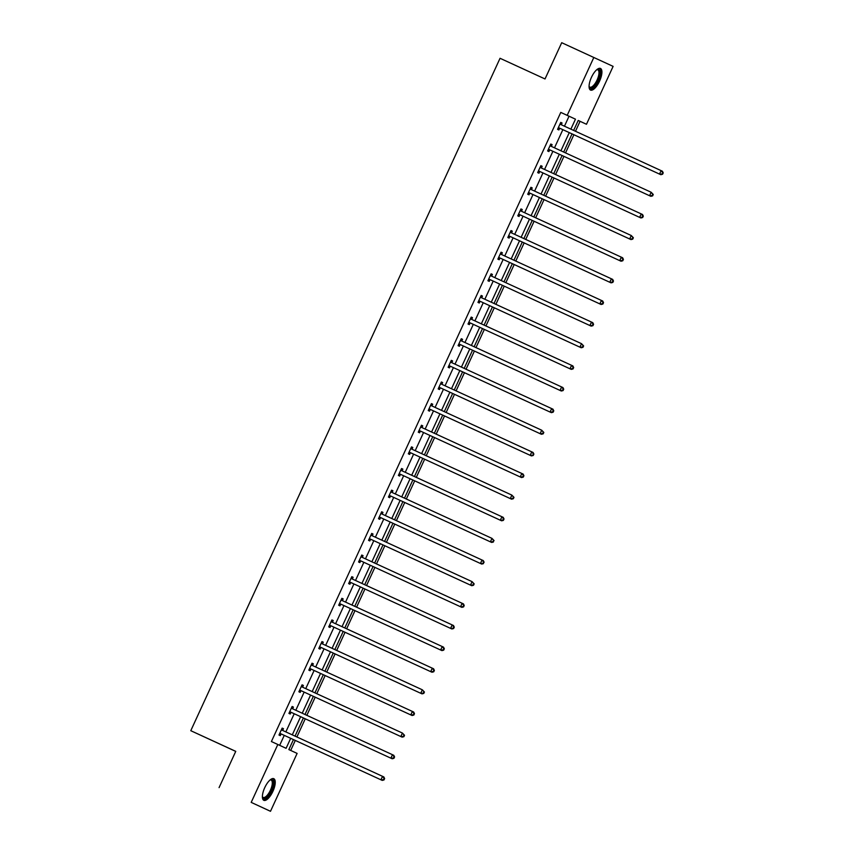 <?xml version="1.0" encoding="UTF-8"?>
<svg xmlns="http://www.w3.org/2000/svg" width="854" height="854" viewBox="0 0 854 854"><rect width="100%" height="100%" fill="white"/><g stroke="black" fill="none" stroke-linecap="round" stroke-linejoin="round"><path stroke-width="1.28" d="M264.751 787.634A11.903 4.483 -65.3 0 1 273.792 778.699A11.903 4.483 -65.3 0 1 272.885 791.391A11.903 4.483 -65.3 0 1 263.843 800.326A11.903 4.483 -65.3 0 1 264.751 787.634M591.438 77.372A11.903 4.483 -65.3 0 1 600.469 68.437A11.903 4.483 -65.3 0 1 599.561 81.13A11.903 4.483 -65.3 0 1 590.53 90.076A11.903 4.483 -65.3 0 1 591.438 77.372M235.736 751.403L190.784 730.693L500.049 58.285L545.023 78.963L561.708 42.7L613.119 66.377L586.484 124.268L578.222 120.457L573.642 130.427M575.489 131.27L580.058 121.311L586.484 124.268M290.702 750.442L295.292 740.439M296.893 736.97L305.252 718.812M306.842 715.342L315.201 697.174M316.791 693.704L325.15 675.546M326.74 672.077L335.099 653.918M336.689 650.449L345.048 632.28M346.639 628.811L354.997 610.653M356.588 607.183L364.946 589.014M366.537 585.545L374.895 567.387M376.486 563.918L384.844 545.749M386.435 542.279L394.794 524.121M396.395 520.652L404.743 502.483M406.344 499.014L414.692 480.855M416.293 477.386L424.641 459.228M426.242 455.758L434.59 437.59M436.191 434.12L444.539 415.962M446.14 412.493L454.488 394.324M456.089 390.854L464.437 372.696M466.038 369.227L474.397 351.058M475.988 347.589L484.346 329.43M485.937 325.961L494.295 307.792M495.886 304.334L504.244 286.165M505.835 282.695L514.193 264.537M515.784 261.068L524.142 242.899M525.733 239.43L534.092 221.271M535.682 217.802L544.041 199.633M545.631 196.164L553.99 178.006M555.58 174.536L563.939 156.367M565.54 152.898L573.888 134.74M293.456 739.596L288.855 749.588L297.117 753.409L270.494 811.3L251.204 802.386L277.828 744.496L286.09 748.317L290.691 738.326M251.204 802.386L270.494 811.3M293.424 707.08L292.121 706.471L293.424 707.08L292.708 708.628M290.947 712.46L290.232 714.008L288.93 713.41L292.121 706.471M313.322 663.814L312.02 663.206L313.322 663.814L312.607 665.362M310.845 669.194L310.13 670.742L308.828 670.144L312.02 663.206M333.22 620.548L331.918 619.94L333.22 620.548L332.505 622.096M330.744 625.929L330.028 627.476L328.726 626.879L331.918 619.94M353.118 577.283L351.816 576.674L353.118 577.283L352.403 578.831M350.642 582.663L349.926 584.211L348.624 583.613L351.816 576.674M373.017 534.017L371.714 533.419L373.017 534.017L372.301 535.565M370.54 539.397L369.825 540.956L368.522 540.347L371.714 533.419M392.915 490.751L391.612 490.153L392.915 490.751L392.199 492.299M390.438 496.131L389.734 497.69L388.421 497.081L391.612 490.153M412.813 447.485L411.511 446.888L412.813 447.485L412.108 449.044M410.336 452.866L409.632 454.424L408.329 453.816L411.511 446.888M432.711 404.22L431.409 403.622L432.711 404.22L432.007 405.778M430.245 409.61L429.53 411.158L428.228 410.55L431.409 403.622M451.307 360.356L452.62 360.954L451.318 360.356L448.126 367.295L449.428 367.893L450.143 366.345M452.62 360.954L451.905 362.512M472.518 317.699L471.216 317.09L472.518 317.699L471.803 319.247M470.042 323.079L469.326 324.627L468.024 324.029L471.216 317.09M492.416 274.433L491.114 273.824L492.416 274.433L491.701 275.981M489.94 279.813L489.225 281.361L487.922 280.763L491.114 273.824M512.315 231.167L511.012 230.559L512.315 231.167L511.599 232.715M509.838 236.547L509.123 238.095L507.82 237.497L511.012 230.559M532.213 187.901L530.91 187.304L532.213 187.901L531.498 189.449M529.736 193.282L529.021 194.829L527.719 194.232L530.91 187.304M552.111 144.636L550.809 144.038L552.111 144.636L551.396 146.183M549.634 150.016L548.919 151.574L547.617 150.966L550.809 144.038M279.674 745.35L284.265 735.369M285.855 731.899L294.214 713.741M295.804 710.272L304.163 692.103M305.753 688.634L314.112 670.475M315.702 667.006L324.061 648.837M325.652 645.368L334.01 627.21M335.601 623.74L343.959 605.571M345.56 602.113L353.908 583.944M355.51 580.474L363.857 562.316M365.459 558.847L373.806 540.678M375.408 537.209L383.756 519.051M385.357 515.581L393.705 497.412M395.306 493.943L403.654 475.785M405.255 472.315L413.603 454.147M415.204 450.677L423.563 432.519M425.153 429.05L433.512 410.891M435.102 407.422L443.461 389.253M445.051 385.784L453.41 367.626M455.001 364.156L463.359 345.987M464.95 342.518L473.308 324.36M474.899 320.89L483.257 302.722M484.848 299.252L493.206 281.094M494.797 277.625L503.155 259.456M504.746 255.986L513.105 237.828M514.706 234.359L523.054 216.201M524.655 212.731L533.003 194.563M534.604 191.093L542.952 172.935M544.553 169.466L552.901 151.297M554.502 147.827L562.85 129.669M564.451 126.2L569.042 116.219L560.779 112.408L271.401 741.539L277.828 744.496M562.06 123.008L560.758 122.4L562.06 123.008L561.345 124.556M559.583 128.388L558.879 129.936L557.566 129.338L560.758 122.4M542.162 166.274L540.86 165.665L542.162 166.274L541.447 167.822M539.685 171.654L538.97 173.202L537.668 172.604L540.86 165.665M522.264 209.529L520.961 208.931L522.264 209.529L521.548 211.087M519.787 214.92L519.072 216.468L517.77 215.87L520.961 208.931M502.365 252.795L501.063 252.197L502.365 252.795L501.65 254.353M499.889 258.175L499.174 259.733L497.871 259.125L501.063 252.197M482.467 296.06L481.165 295.463L482.467 296.06L481.752 297.608M479.991 301.441L479.275 302.999L477.973 302.391L481.165 295.463M462.569 339.326L461.267 338.728L462.569 339.326L461.854 340.874M460.092 344.706L459.377 346.265L458.075 345.656L461.267 338.728M442.671 382.592L441.358 381.994L442.671 382.592L441.956 384.14M440.194 387.972L439.479 389.52L438.177 388.922L441.358 381.994M422.762 425.858L421.46 425.249L422.762 425.858L422.057 427.406M420.296 431.238L419.581 432.786L418.279 432.188L421.46 425.249M402.864 469.124L401.561 468.515L402.864 469.124L402.149 470.671M400.387 474.504L399.683 476.052L398.37 475.454L401.561 468.515M382.966 512.389L381.663 511.781L382.966 512.389L382.25 513.937M380.489 517.77L379.774 519.317L378.471 518.72L381.663 511.781M363.067 555.644L361.765 555.047L363.067 555.644L362.352 557.203M360.591 561.035L359.876 562.583L358.573 561.985L361.765 555.047M343.169 598.91L341.867 598.312L343.169 598.91L342.454 600.469M340.693 604.301L339.977 605.849L338.675 605.24L341.867 598.312M323.271 642.176L321.969 641.578L323.271 642.176L322.556 643.735M320.794 647.556L320.079 649.115L318.777 648.506L321.969 641.578M303.373 685.442L302.07 684.844L303.373 685.442L302.658 686.99M300.896 690.822L300.181 692.38L298.879 691.772L302.07 684.844M282.162 728.11L283.475 728.708L282.172 728.11L278.98 735.038L280.283 735.636L280.998 734.088M283.475 728.708L282.759 730.255M219.072 787.623L235.757 751.36L190.784 730.693M560.779 112.408L567.195 115.354L593.829 57.464M572.041 133.897L563.693 152.055M562.092 155.524L553.744 173.682M552.143 177.152L543.795 195.32M542.194 198.79L533.835 216.948M532.245 220.417L523.886 238.586M522.296 242.056L513.937 260.214M512.347 263.683L503.988 281.852M502.398 285.321L494.039 303.48M492.448 306.949L484.09 325.107M482.499 328.576L474.141 346.745M472.55 350.215L464.192 368.373M462.601 371.842L454.243 390.011M452.652 393.481L444.293 411.639M442.703 415.108L434.344 433.277M432.743 436.746L424.395 454.904M422.794 458.374L414.446 476.543M412.845 480.012L404.497 498.17M402.896 501.64L394.548 519.798M392.947 523.267L384.599 541.436M382.998 544.905L374.65 563.064M373.049 566.533L364.701 584.702M363.099 588.171L354.741 606.329M353.15 609.799L344.792 627.968M343.201 631.437L334.843 649.595M333.252 653.064L324.894 671.233M323.303 674.692L314.945 692.861M313.354 696.33L304.995 714.488M303.405 717.958L295.046 736.127M570.878 129.146L575.457 119.176L567.195 115.354M292.281 734.856L300.64 716.687M302.231 713.218L310.589 695.06M312.18 691.591L320.538 673.422M322.129 669.952L330.487 651.794M332.078 648.325L340.436 630.167M342.027 626.697L350.386 608.528M351.976 605.059L360.335 586.901M361.925 583.431L370.284 565.263M371.885 561.793L380.233 543.635M381.834 540.166L390.182 521.997M391.783 518.527L400.131 500.369M401.732 496.9L410.08 478.731M411.681 475.272L420.029 457.103M421.63 453.634L429.978 435.476M431.58 432.007L439.927 413.838M441.529 410.368L449.887 392.21M451.478 388.741L459.836 370.572M461.427 367.103L469.785 348.944M471.376 345.475L479.734 327.306M481.325 323.837L489.684 305.679M491.274 302.209L499.633 284.051M501.223 280.582L509.582 262.413M511.172 258.943L519.531 240.785M521.121 237.316L529.48 219.147M531.071 215.678L539.429 197.52M541.03 194.05L549.378 175.881M550.979 172.412L559.327 154.254M560.929 150.784L569.276 132.616M580.058 121.311L578.222 120.467M569.042 116.219L575.457 119.176M559.039 127.908L660.825 174.696L559.039 127.908A1.527 1.409 -65.2 0 0 558.505 127.79L558.281 127.78M662.063 174.002L659.523 174.099L661.113 170.629L662.416 171.227L663.216 172.86L662.693 172.615L662.063 174.002L662.576 174.248L663.216 172.86M560.043 123.958L560.192 124.118A1.527 1.409 -65.2 0 0 560.63 124.438L661.113 170.629L662.693 172.615M560.341 128.516A1.527 1.409 -65.2 0 0 559.818 128.388L558.025 128.356M560.309 123.392L561.505 124.727A1.527 1.409 -65.2 0 0 561.857 125.004M660.825 174.696L662.576 174.248M549.09 149.546L650.876 196.324L549.09 149.546A1.527 1.409 -65.2 0 0 548.556 149.418L548.332 149.418M652.114 195.63L649.574 195.726L651.164 192.257L653.267 194.488L652.744 194.253L652.114 195.63L652.627 195.876L653.267 194.488M550.093 145.586L550.243 145.756A1.527 1.409 -65.2 0 0 550.681 146.077L651.164 192.257L652.744 194.253M550.392 150.144A1.527 1.409 -65.2 0 0 549.859 150.026L548.076 149.984M550.36 145.02L551.545 146.354A1.527 1.409 -65.2 0 0 551.908 146.642M650.876 196.324L652.627 195.876M539.141 171.174L640.927 217.962L539.141 171.174A1.527 1.409 -65.2 0 0 538.607 171.056L538.383 171.046M642.155 217.268L639.625 217.364L641.215 213.895L642.518 214.493L643.318 216.126L642.795 215.881L642.155 217.268L642.678 217.503L643.318 216.126M540.144 167.213L540.294 167.384A1.527 1.409 -65.2 0 0 540.731 167.704L641.215 213.895L642.795 215.881M540.443 171.771A1.527 1.409 -65.2 0 0 539.909 171.654L538.127 171.622M540.411 166.658L541.596 167.992A1.527 1.409 -65.2 0 0 541.959 168.27M640.927 217.962L642.678 217.503M596.85 69.633A10.301 3.875 -65.3 0 1 596.978 69.569A10.301 3.875 -65.3 0 1 599.561 75.985A10.301 3.875 -65.3 0 1 592.505 87.695A10.301 3.875 -65.3 0 1 589.111 86.681A10.301 3.875 -65.3 0 1 589.079 86.542M589.079 86.35A9.543 3.587 114.7 0 0 589.847 87.151A9.543 3.587 114.7 0 0 592.003 86.745A9.543 3.587 114.7 0 0 598.014 77.693A9.543 3.587 114.7 0 0 597.811 69.814A9.543 3.587 114.7 0 0 596.7 69.75M589.965 89.659A11.828 4.451 114.7 0 0 592.206 89.019A11.828 4.451 114.7 0 0 599.455 78.355A11.828 4.451 114.7 0 0 599.796 68.277M270.163 779.883A10.301 3.875 -65.3 0 1 270.291 779.83A10.301 3.875 -65.3 0 1 272.874 786.235A10.301 3.875 -65.3 0 1 265.818 797.956A10.301 3.875 -65.3 0 1 262.424 796.931A10.301 3.875 -65.3 0 1 262.392 796.803M262.392 796.611A9.543 3.587 114.7 0 0 263.16 797.412A9.543 3.587 114.7 0 0 265.327 797.006A9.543 3.587 114.7 0 0 271.326 787.954A9.543 3.587 114.7 0 0 271.134 780.076A9.543 3.587 114.7 0 0 270.024 780.012M263.288 799.92A11.828 4.451 114.7 0 0 265.53 799.28A11.828 4.451 114.7 0 0 272.778 788.616A11.828 4.451 114.7 0 0 273.12 778.538M529.192 192.801L630.978 239.59L529.192 192.801A1.527 1.409 -65.2 0 0 528.658 192.684L528.434 192.684M632.206 238.896L629.676 238.992L631.266 235.523L633.369 237.754L632.846 237.508L632.206 238.896L632.729 239.141L633.369 237.754M530.195 188.851L530.345 189.022A1.527 1.409 -65.2 0 0 530.782 189.342L631.266 235.523L632.846 237.508M530.494 193.41A1.527 1.409 -65.2 0 0 529.96 193.292L528.178 193.25M530.451 188.286L531.647 189.62A1.527 1.409 -65.2 0 0 532.01 189.908M630.978 239.59L632.729 239.141M519.232 214.439L621.029 261.228L519.232 214.439A1.527 1.409 -65.2 0 0 518.709 214.322L518.485 214.311M622.256 260.534L619.716 260.619L621.317 257.161L622.619 257.759L623.42 259.381L622.897 259.146L622.256 260.534L622.779 260.769L623.42 259.381M520.246 210.479L520.396 210.65A1.527 1.409 -65.2 0 0 520.833 210.97L621.317 257.161L622.897 259.146M520.545 215.037A1.527 1.409 -65.2 0 0 520.011 214.92L518.229 214.888M520.502 209.924L521.698 211.258A1.527 1.409 -65.2 0 0 522.061 211.536M621.029 261.228L622.779 260.769M509.283 236.067L611.069 282.855L509.283 236.067A1.527 1.409 -65.2 0 0 508.76 235.95L508.536 235.95M612.307 282.162L609.767 282.258L611.368 278.788L612.67 279.386L613.471 281.019L612.948 280.774L612.307 282.162L612.83 282.407L613.471 281.019M510.297 232.117L510.446 232.288A1.527 1.409 -65.2 0 0 510.884 232.608L611.368 278.788L612.948 280.774M510.585 236.675A1.527 1.409 -65.2 0 0 510.062 236.547L508.269 236.515M510.553 231.551L511.749 232.886A1.527 1.409 -65.2 0 0 512.112 233.163M611.069 282.855L612.83 282.407M499.334 257.705L601.12 304.494L499.334 257.705A1.527 1.409 -65.2 0 0 498.811 257.588L498.587 257.577M602.358 303.8L599.818 303.885L601.419 300.427L602.721 301.024L603.522 302.647L602.999 302.412L602.358 303.8L602.881 304.035L603.522 302.647M500.348 253.745L500.497 253.916A1.527 1.409 -65.2 0 0 500.935 254.236L601.419 300.427L602.999 302.412M500.636 258.303A1.527 1.409 -65.2 0 0 500.113 258.186L498.32 258.143M500.604 253.179L501.8 254.513A1.527 1.409 -65.2 0 0 502.163 254.802M601.12 304.494L602.881 304.035M489.385 279.333L591.171 326.121L489.385 279.333A1.527 1.409 -65.2 0 0 488.862 279.215L488.637 279.215M592.409 325.427L589.868 325.523L591.47 322.054L592.772 322.652L593.573 324.285L593.05 324.04L592.409 325.427L592.932 325.673L593.573 324.285M490.399 275.383L490.548 275.543A1.527 1.409 -65.2 0 0 490.975 275.863L591.47 322.054L593.05 324.04M490.687 279.941A1.527 1.409 -65.2 0 0 490.164 279.813L488.371 279.781M490.655 274.817L491.851 276.152A1.527 1.409 -65.2 0 0 492.214 276.429M591.171 326.121L592.932 325.673M479.436 300.971L581.222 347.759L479.436 300.971A1.527 1.409 -65.2 0 0 478.913 300.843L478.688 300.843M582.46 347.066L579.919 347.151L581.521 343.682L583.624 345.913L583.101 345.678L582.46 347.066L582.983 347.3L583.624 345.913M480.45 297.011L480.599 297.181A1.527 1.409 -65.2 0 0 481.026 297.502L581.521 343.682L583.101 345.678M480.738 301.569A1.527 1.409 -65.2 0 0 480.215 301.451L478.421 301.409M480.706 296.445L481.902 297.779A1.527 1.409 -65.2 0 0 482.264 298.067M581.222 347.759L582.983 347.3M469.486 322.598L571.273 369.387L469.486 322.598A1.527 1.409 -65.2 0 0 468.963 322.481L468.739 322.47M572.511 368.693L569.97 368.789L571.572 365.32L572.874 365.918L573.674 367.551L573.151 367.305L572.511 368.693L573.034 368.939L573.674 367.551M470.501 318.649L470.65 318.809A1.527 1.409 -65.2 0 0 471.077 319.129L571.572 365.32L573.151 367.305M470.789 323.207A1.527 1.409 -65.2 0 0 470.266 323.079L468.472 323.047M470.757 318.083L471.952 319.417A1.527 1.409 -65.2 0 0 472.315 319.695M571.273 369.387L573.034 368.939M459.537 344.237L561.324 391.015L459.537 344.237A1.527 1.409 -65.2 0 0 459.014 344.109L458.79 344.109M562.562 390.321L560.021 390.417L561.612 386.947L562.925 387.556L563.725 389.178L563.202 388.944L562.562 390.321L563.085 390.566L563.725 389.178M460.552 340.276L460.701 340.447A1.527 1.409 -65.2 0 0 461.128 340.767L561.612 386.947L563.202 388.944M460.84 344.835A1.527 1.409 -65.2 0 0 460.317 344.717L458.523 344.674M460.808 339.711L462.003 341.045A1.527 1.409 -65.2 0 0 462.366 341.333M561.324 391.015L563.085 390.566M449.588 365.864L551.374 412.653L449.588 365.864A1.527 1.409 -65.2 0 0 449.065 365.747L448.841 365.736M552.613 411.959L550.072 412.044L551.663 408.586L552.976 409.183L553.776 410.817L553.253 410.571L552.613 411.959L553.136 412.194L553.776 410.817M450.602 361.904L450.752 362.075A1.527 1.409 -65.2 0 0 451.179 362.395L551.663 408.586L553.253 410.571M450.891 366.462A1.527 1.409 -65.2 0 0 450.368 366.345L448.574 366.313M450.859 361.349L452.054 362.683A1.527 1.409 -65.2 0 0 452.406 362.961M551.374 412.653L553.136 412.194M439.639 387.492L541.425 434.28L439.639 387.492A1.527 1.409 -65.2 0 0 439.116 387.374L438.892 387.374M542.664 433.586L540.123 433.683L541.714 430.213L543.827 432.444L543.304 432.199L542.664 433.586L543.187 433.832L543.827 432.444M440.653 383.542L440.803 383.713A1.527 1.409 -65.2 0 0 441.23 384.033L541.714 430.213L543.304 432.199M440.942 388.1A1.527 1.409 -65.2 0 0 440.418 387.983L438.625 387.94M440.91 382.976L442.105 384.311A1.527 1.409 -65.2 0 0 442.457 384.599M541.425 434.28L543.187 433.832M429.69 409.13L531.476 455.919L429.69 409.13A1.527 1.409 -65.2 0 0 429.167 409.013L428.943 409.002M532.715 455.225L530.174 455.31L531.764 451.851L533.067 452.449L533.867 454.072L532.715 455.225L533.238 455.46L533.867 454.072M430.704 405.17L430.854 405.34A1.527 1.409 -65.2 0 0 431.281 405.661L531.764 451.851L533.355 453.837M430.992 409.728A1.527 1.409 -65.2 0 0 430.469 409.61L428.676 409.568M430.96 404.604L432.156 405.938A1.527 1.409 -65.2 0 0 432.508 406.226M531.476 455.919L533.238 455.46M419.741 430.758L521.527 477.546L419.741 430.758A1.527 1.409 -65.2 0 0 419.218 430.64L418.983 430.64M522.765 476.852L520.225 476.948L521.815 473.479L523.118 474.077L523.918 475.71L523.406 475.464L522.765 476.852L523.288 477.098L523.918 475.71M420.755 426.808L420.905 426.979A1.527 1.409 -65.2 0 0 421.332 427.288A1.527 1.409 -65.2 0 0 421.332 427.299L521.815 473.479L523.406 475.464M421.043 431.366A1.527 1.409 -65.2 0 0 420.52 431.238L418.727 431.206M421.011 426.242L422.207 427.576A1.527 1.409 -65.2 0 0 422.559 427.854M521.527 477.546L523.288 477.098M409.792 452.396L511.578 499.184L409.792 452.396A1.527 1.409 -65.2 0 0 409.269 452.268L409.034 452.268M512.816 498.49L510.276 498.576L511.866 495.106L513.969 497.338L513.446 497.103L512.816 498.49L513.339 498.725L513.969 497.338M410.795 448.435L410.955 448.606A1.527 1.409 -65.2 0 0 411.382 448.926L511.866 495.106L513.446 497.103M411.094 452.994A1.527 1.409 -65.2 0 0 410.571 452.876L408.778 452.833M411.062 447.87L412.258 449.204A1.527 1.409 -65.2 0 0 412.61 449.492M511.578 499.184L513.339 498.725M399.843 474.023L501.629 520.812L399.843 474.023A1.527 1.409 -65.2 0 0 399.32 473.906L399.085 473.895M502.867 520.118L500.327 520.214L501.917 516.745L503.219 517.343L504.02 518.976L503.497 518.73L502.867 520.118L503.39 520.364L504.02 518.976M400.846 470.074L401.006 470.234A1.527 1.409 -65.2 0 0 401.433 470.554L501.917 516.745L503.497 518.73M401.145 474.632A1.527 1.409 -65.2 0 0 400.622 474.504L398.829 474.472M401.113 469.508L402.309 470.842A1.527 1.409 -65.2 0 0 402.661 471.12M501.629 520.812L503.39 520.364M389.894 495.662L491.68 542.439L389.894 495.662A1.527 1.409 -65.2 0 0 389.36 495.533L389.136 495.533M492.918 541.756L490.377 541.842L491.968 538.372L494.071 540.603L493.548 540.368L492.918 541.756L494.071 540.603M390.897 491.701L391.047 491.872A1.527 1.409 -65.2 0 0 391.484 492.192L491.968 538.372L493.548 540.368M391.196 496.259A1.527 1.409 -65.2 0 0 390.673 496.142L388.88 496.099M391.164 491.135L392.36 492.47A1.527 1.409 -65.2 0 0 392.712 492.758M491.68 542.439L493.431 541.991M379.945 517.289L481.731 564.078L379.945 517.289A1.527 1.409 -65.2 0 0 379.411 517.172L379.187 517.161M482.969 563.384L480.428 563.48L482.019 560.01L483.321 560.608L484.122 562.242L483.599 561.996L482.969 563.384L484.122 562.242M380.948 513.329L381.097 513.5A1.527 1.409 -65.2 0 0 381.535 513.82L482.019 560.01L483.599 561.996M381.247 517.887A1.527 1.409 -65.2 0 0 380.713 517.77L378.93 517.737M381.215 512.774L382.4 514.108A1.527 1.409 -65.2 0 0 382.763 514.386M481.731 564.078L483.481 563.619M369.995 538.927L471.782 585.705L369.995 538.927A1.527 1.409 -65.2 0 0 369.462 538.799L369.238 538.799M473.02 585.011L470.479 585.107L472.07 581.638L474.173 583.869L473.65 583.624L473.02 585.011L473.532 585.257L474.173 583.869M370.999 534.967L371.148 535.138A1.527 1.409 -65.2 0 0 371.586 535.458L472.07 581.638L473.65 583.624M371.298 539.525A1.527 1.409 -65.2 0 0 370.764 539.408L368.981 539.365M371.266 534.401L372.451 535.736A1.527 1.409 -65.2 0 0 372.814 536.024M471.782 585.705L473.532 585.257M360.046 560.555L461.833 607.343L360.046 560.555A1.527 1.409 -65.2 0 0 359.513 560.438L359.288 560.427M463.06 606.65L460.53 606.735L462.121 603.276L463.423 603.874L464.224 605.497L463.701 605.262L463.06 606.65L463.583 606.884L464.224 605.497M361.05 556.594L361.199 556.765A1.527 1.409 -65.2 0 0 361.637 557.086L462.121 603.276L463.701 605.262M361.349 561.153A1.527 1.409 -65.2 0 0 360.815 561.035L359.032 561.003M361.306 556.039L362.502 557.374A1.527 1.409 -65.2 0 0 362.865 557.651M461.833 607.343L463.583 606.884M350.087 582.182L451.883 628.971L350.087 582.182A1.527 1.409 -65.2 0 0 349.564 582.065L349.339 582.065M453.111 628.277L450.57 628.373L452.172 624.904L453.474 625.502L454.275 627.135L453.752 626.889L453.111 628.277L453.634 628.523L454.275 627.135M351.101 578.233L351.25 578.404A1.527 1.409 -65.2 0 0 351.688 578.724L452.172 624.904L453.752 626.889M351.4 582.791A1.527 1.409 -65.2 0 0 350.866 582.674L349.083 582.631M351.357 577.667L352.553 579.001A1.527 1.409 -65.2 0 0 352.916 579.29M451.883 628.971L453.634 628.523M340.138 603.821L441.934 650.609L340.138 603.821A1.527 1.409 -65.2 0 0 339.614 603.703L339.39 603.693M443.162 649.915L440.621 650.001L442.223 646.542L443.525 647.14L444.326 648.762L443.802 648.528L443.162 649.915L443.685 650.15L444.326 648.762M341.152 599.86L341.301 600.031A1.527 1.409 -65.2 0 0 341.739 600.351L442.223 646.542L443.802 648.528M341.451 604.418A1.527 1.409 -65.2 0 0 340.917 604.301L339.123 604.258M341.408 599.294L342.603 600.629A1.527 1.409 -65.2 0 0 342.966 600.917M441.934 650.609L443.685 650.15M330.188 625.448L431.975 672.237L330.188 625.448A1.527 1.409 -65.2 0 0 329.665 625.331L329.441 625.331M433.213 671.543L430.672 671.639L432.273 668.17L433.576 668.767L434.376 670.401L433.853 670.155L433.213 671.543L433.736 671.788L434.376 670.401M331.203 621.499L331.352 621.659A1.527 1.409 -65.2 0 0 331.79 621.979L432.273 668.17L433.853 670.155M331.491 626.057A1.527 1.409 -65.2 0 0 330.968 625.929L329.174 625.897M331.459 620.933L332.654 622.267A1.527 1.409 -65.2 0 0 333.017 622.545M431.975 672.237L433.736 671.788M320.239 647.086L422.025 693.875L320.239 647.086A1.527 1.409 -65.2 0 0 319.716 646.958L319.492 646.958M423.264 693.181L420.723 693.267L422.324 689.797L424.427 692.028L423.904 691.793L423.264 693.181L423.787 693.416L424.427 692.028M321.253 643.126L321.403 643.297A1.527 1.409 -65.2 0 0 321.83 643.617L422.324 689.797L423.904 691.793M321.542 647.684A1.527 1.409 -65.2 0 0 321.019 647.567L319.225 647.524M321.51 642.56L322.705 643.895A1.527 1.409 -65.2 0 0 323.068 644.183M422.025 693.875L423.787 693.416M310.29 668.714L412.076 715.503L310.29 668.714A1.527 1.409 -65.2 0 0 309.767 668.597L309.543 668.586M413.315 714.809L410.774 714.905L412.375 711.435L413.678 712.033L414.478 713.666L413.955 713.421L413.315 714.809L413.838 715.054L414.478 713.666M311.304 664.764L311.454 664.924A1.527 1.409 -65.2 0 0 311.881 665.245L412.375 711.435L413.955 713.421M311.593 669.322A1.527 1.409 -65.2 0 0 311.069 669.194L309.276 669.162M311.561 664.198L312.756 665.533A1.527 1.409 -65.2 0 0 313.119 665.81M412.076 715.503L413.838 715.054M300.341 690.352L402.127 737.13L300.341 690.352A1.527 1.409 -65.2 0 0 299.818 690.224L299.594 690.224M403.366 736.436L400.825 736.532L402.426 733.063L404.529 735.294L404.006 735.059L403.366 736.436L403.889 736.682L404.529 735.294M301.355 686.392L301.505 686.563A1.527 1.409 -65.2 0 0 301.932 686.883L402.426 733.063L404.006 735.059M301.643 690.95A1.527 1.409 -65.2 0 0 301.12 690.833L299.327 690.79M301.611 685.826L302.807 687.16A1.527 1.409 -65.2 0 0 303.17 687.449M402.127 737.13L403.889 736.682M290.392 711.98L392.178 758.768L290.392 711.98A1.527 1.409 -65.2 0 0 289.869 711.862L289.645 711.852M393.416 758.074L390.876 758.16L392.477 754.701L393.779 755.299L394.58 756.932L394.057 756.687L393.416 758.074L393.94 758.309L394.58 756.932M291.406 708.019L291.556 708.19A1.527 1.409 -65.2 0 0 291.983 708.51A1.527 1.409 -65.2 0 0 291.993 708.51L392.477 754.701L394.057 756.687M291.694 712.578A1.527 1.409 -65.2 0 0 291.171 712.46L289.378 712.428M291.662 707.464L292.858 708.799A1.527 1.409 -65.2 0 0 293.221 709.076M392.178 758.768L393.94 758.309M280.443 733.607L382.229 780.396L280.443 733.607A1.527 1.409 -65.2 0 0 279.92 733.49L279.696 733.49M383.467 779.702L380.927 779.798L382.517 776.329L383.83 776.937L384.631 778.56L384.108 778.314L383.467 779.702L383.99 779.948L384.631 778.56M281.457 729.658L281.606 729.828A1.527 1.409 -65.2 0 0 282.033 730.149L382.517 776.329L384.108 778.314M281.745 734.216A1.527 1.409 -65.2 0 0 281.222 734.098L279.429 734.056M281.713 729.092L282.909 730.426A1.527 1.409 -65.2 0 0 283.261 730.714M382.229 780.396L383.99 779.948M560.192 124.118L561.505 124.727M558.505 127.79L559.818 128.388M550.243 145.756L551.545 146.354M548.556 149.418L549.859 150.026M540.294 167.384L541.596 167.992M538.607 171.056L539.909 171.654M530.345 189.022L531.647 189.62M528.658 192.684L529.96 193.292M520.396 210.65L521.698 211.258M518.709 214.322L520.011 214.92M510.446 232.288L511.749 232.886M508.76 235.95L510.062 236.547M500.497 253.916L501.8 254.513M498.811 257.588L500.113 258.186M490.548 275.543L491.851 276.152M488.862 279.215L490.164 279.813M480.599 297.181L481.902 297.779M478.913 300.843L480.215 301.451M470.65 318.809L471.952 319.417M468.963 322.481L470.266 323.079M460.701 340.447L462.003 341.045M459.014 344.109L460.317 344.717M450.752 362.075L452.054 362.683M449.065 365.747L450.368 366.345M440.803 383.713L442.105 384.311M439.116 387.374L440.418 387.983M430.854 405.34L432.156 405.938M429.167 409.013L430.469 409.61M420.905 426.979L422.207 427.576M419.218 430.64L420.52 431.238M410.955 448.606L412.258 449.204M409.269 452.268L410.571 452.876M401.006 470.234L402.309 470.842M399.32 473.906L400.622 474.504M391.047 491.872L392.36 492.47M389.36 495.533L390.673 496.142M381.097 513.5L382.4 514.108M379.411 517.172L380.713 517.77M371.148 535.138L372.451 535.736M369.462 538.799L370.764 539.408M361.199 556.765L362.502 557.374M359.513 560.438L360.815 561.035M351.25 578.404L352.553 579.001M349.564 582.065L350.866 582.674M341.301 600.031L342.603 600.629M339.614 603.703L340.917 604.301M331.352 621.659L332.654 622.267M329.665 625.331L330.968 625.929M321.403 643.297L322.705 643.895M319.716 646.958L321.019 647.567M311.454 664.924L312.756 665.533M309.767 668.597L311.069 669.194M301.505 686.563L302.807 687.16M299.818 690.224L301.12 690.833M291.556 708.19L292.858 708.799M289.869 711.862L291.171 712.46M281.606 729.828L282.909 730.426M279.92 733.49L281.222 734.098"/></g></svg>
